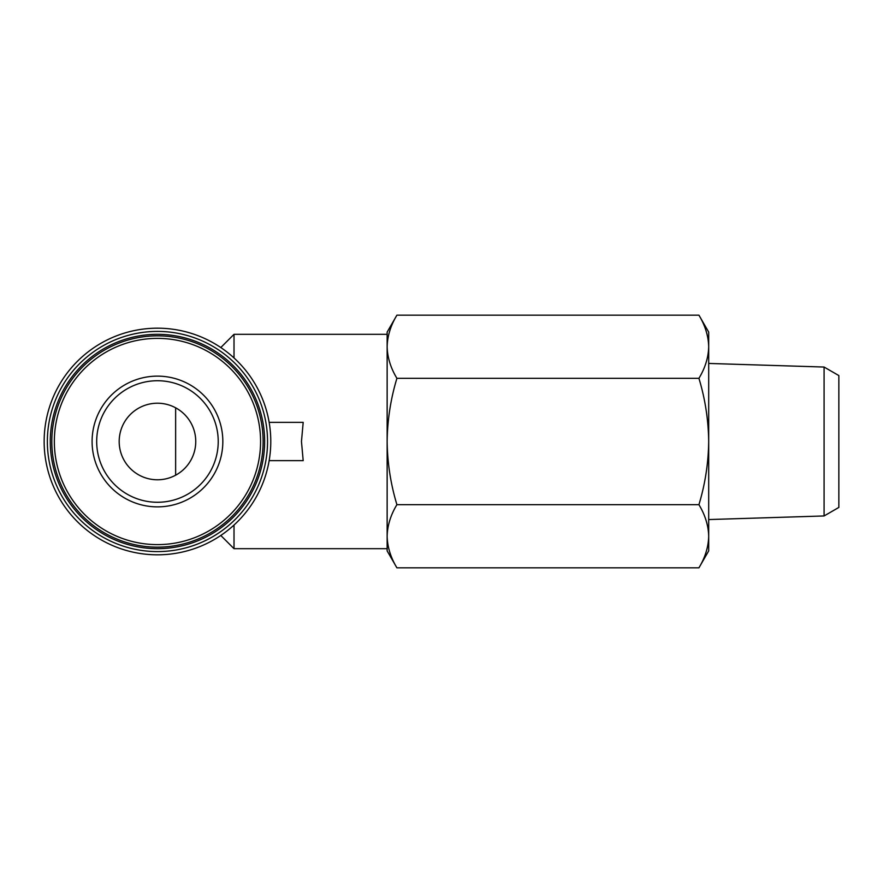 <?xml version="1.0" encoding="UTF-8"?>
<svg xmlns="http://www.w3.org/2000/svg" width="883" height="883" viewBox="0 0 883 883"><rect width="100%" height="100%" fill="white"/><g stroke="black" fill="none" stroke-linecap="round" stroke-linejoin="round"><path stroke-width="1.32" d="M234.017 525.032L234.017 548.685L387.14 548.685L387.14 536.246C387.427 546.985 390.683 557.515 396.909 567.835C390.672 557.515 387.416 546.985 387.14 536.246L387.14 550.904L396.909 567.835L698.928 567.835C705.164 557.515 708.42 546.985 708.696 536.246C708.42 525.517 705.153 514.988 698.928 504.668C705.153 484.138 708.409 463.078 708.696 441.5C708.409 419.911 705.153 398.851 698.928 378.332C705.164 368.023 708.42 357.494 708.696 346.754C708.42 336.015 705.153 325.485 698.928 315.165C705.164 325.485 708.42 336.015 708.696 346.754L708.696 550.904L698.928 567.835M220.794 347.538L234.017 334.315L234.017 357.968M234.017 334.315L387.14 334.315L387.14 346.754C387.427 357.483 390.683 368.012 396.909 378.332C390.683 398.862 387.427 419.922 387.14 441.5C387.427 463.089 390.694 484.149 396.909 504.668C390.672 514.977 387.416 525.506 387.14 536.246L387.14 346.754C387.416 336.015 390.672 325.485 396.909 315.165L698.928 315.165L708.696 332.096L708.696 346.754M269.138 460.639L303.189 460.639L301.467 441.5L303.189 422.361L269.138 422.361M396.909 315.165L387.14 332.096L387.14 346.754M396.909 504.668L698.928 504.668M396.909 378.332L698.928 378.332M824.082 515.959L824.082 367.041L838.85 375.573L838.85 507.427L824.082 515.959L708.696 519.557M44.15 441.5A113.311 113.311 0 0 0 214.116 539.634A113.311 113.311 0 0 0 214.116 343.366A113.311 113.311 0 0 0 44.15 441.5M47.362 441.5A110.099 110.099 0 0 0 212.505 536.842A110.099 110.099 0 0 0 212.505 346.158A110.099 110.099 0 0 0 47.362 441.5M50.276 441.5A107.185 107.185 0 0 0 211.048 534.325A107.185 107.185 0 0 0 211.048 348.675A107.185 107.185 0 0 0 50.276 441.5M51.81 441.5A105.651 105.651 0 0 0 210.286 533.001A105.651 105.651 0 0 0 210.286 349.999A105.651 105.651 0 0 0 51.81 441.5A105.651 105.651 0 0 0 210.286 533.001A105.651 105.651 0 0 0 210.286 349.999A105.651 105.651 0 0 0 51.81 441.5M92.097 441.5A65.364 65.364 0 0 0 190.143 498.111A65.364 65.364 0 0 0 190.143 384.889A65.364 65.364 0 0 0 92.097 441.5M175.64 407.814L175.64 475.186M119.183 441.5A38.278 38.278 0 0 0 176.6 474.657A38.278 38.278 0 0 0 176.6 408.343A38.278 38.278 0 0 0 119.183 441.5M96.688 441.5A60.772 60.772 0 0 0 187.847 494.127A60.772 60.772 0 0 0 187.847 388.873A60.772 60.772 0 0 0 96.688 441.5A60.772 60.772 0 0 0 187.847 494.127A60.772 60.772 0 0 0 187.847 388.873A60.772 60.772 0 0 0 96.688 441.5M54.338 441.5A103.123 103.123 0 0 0 209.017 530.804A103.123 103.123 0 0 0 209.017 352.196A103.123 103.123 0 0 0 54.338 441.5M220.794 535.462L234.017 548.685M824.082 367.041L708.696 363.443"/></g></svg>

